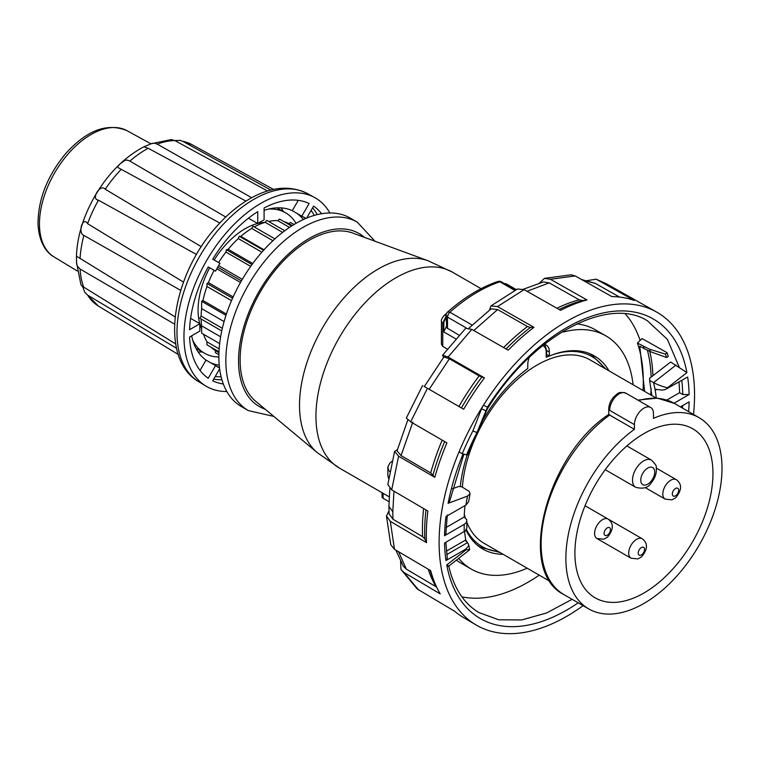 <?xml version="1.0" encoding="UTF-8"?>
<svg xmlns="http://www.w3.org/2000/svg" width="760" height="760" viewBox="0 0 760 760"><rect width="100%" height="100%" fill="white"/><g stroke="black" fill="none" stroke-linecap="round" stroke-linejoin="round"><path stroke-width="1.14" d="M506.065 348.954A177.327 102.381 -60 0 1 530.461 327.437L533.976 327.332L497.515 306.584L524.096 289.636L560.614 310.337A180.471 104.196 120 0 1 586.967 299.944L582.531 300.533L579.196 299.801L549.223 282.872L543.362 281.96L523.336 289.247M586.948 280.668L596.172 279.167L634.248 300.456A180.471 104.196 120 0 0 611.866 296.599L575.225 275.937L571.13 274.816L544.511 278.35L539.362 283.109M422.579 385.5L406.344 418.019L410.675 421.847L446.909 442.88A180.471 104.196 120 0 0 434.796 477.318L398.591 456.209L394.592 451.449L387.837 484.509L391.704 489.867L427.889 511.062A180.471 104.196 120 0 0 426.493 542.63L390.308 521.36L386.45 515.973L390.744 544.683L394.478 549.299L430.673 570.656A180.471 104.196 120 0 0 434.72 582.749A180.471 104.196 120 0 0 440.23 593.892L404.016 572.489L400.995 569.506L417.278 589.019L454.755 611.334A180.471 104.196 120 0 0 463.144 617.319L475.95 624.891A180.633 104.291 -60 0 1 459.03 451.905L462.241 453.758A180.557 104.243 -60 0 1 472.91 430.92L481.574 408.719L486.295 411.074L488.195 407.541C533.264 334.923 608.266 295.906 647.396 320.767L667.385 339.387L679.459 367.745L686.897 372.628L667.546 387.742C663.518 386.954 658.844 385.253 653.514 382.641L649.619 380.399L649.61 378.262L670.643 362.016L679.459 367.745M436.639 587.109L406.334 569.135L403.313 566.162L395.856 550.116M426.493 542.63L424.859 538.992L422.598 536.645L392.958 519.222L389.091 513.836L388.92 506.359L392.787 511.812L392.958 519.222M434.796 477.318L430.692 472.91L401.042 455.61L397.043 450.851L407.787 419.957M410.675 421.847L427.424 388.303L463.695 409.25A180.471 104.196 120 0 1 484.433 377.891L479.132 375.877L449.378 358.786L443.887 356.953L424.337 386.526M530.461 327.437L527.478 326.534L497.619 309.548L473.793 330.514M533.976 327.332A180.471 104.196 120 0 0 508.203 350.18L471.817 329.384L465.69 328.301L442.615 355.195L443.536 357.428M469.005 328.101L491.045 308.873L497.619 309.548M619.6 297.084L595.27 283.375L581.675 279.576M400.995 569.506L400.596 561.203M386.45 515.973L388.987 510.881M394.592 451.449L397.375 449.673M427.424 388.303L423.966 386.308M484.433 377.891L448.105 357.019L442.615 355.195M524.096 289.636L517.503 288.99L490.941 305.919L489.469 310.08M497.515 306.584L490.941 305.919M586.967 299.944L550.383 279.272L544.511 278.35M447.298 515.014L445.844 533.947L444.534 535.724L464.217 524.362L465.956 522.947L466.839 520.781L466.621 519.536L464.217 517.028L446.12 527.487M466.839 520.818L466.839 527.896L465.462 530.793L444.534 543.058A173.005 99.883 -60 0 0 445.977 560.538L465.947 549.014L468.606 545.822L468.416 544.046L465.756 539.961L446.414 551.123M465.947 549.014A145.179 83.819 120 0 0 466.099 549.832L469.651 549.433M452.371 488.794L458.651 486.486L461.814 486.818L469.186 491.406L470.05 493.762L467.514 496.081L448.115 503.329A172.966 99.864 -60 0 1 463.049 453.967M468.616 501.761L465.947 505.039L445.977 516.572A173.005 99.883 -60 0 0 444.534 535.724M464.635 531.43A136.202 78.641 120 0 0 465.756 539.961L466.07 541.614M465.006 505.581A136.202 78.641 120 0 0 464.217 517.028M656.678 389.424L655.462 389.367L655.196 390.288L656.678 389.424L662.169 390.099L665.161 389.595L687.667 377.036A173.005 99.883 -60 0 1 689.111 394.516L682.765 394.516L679.592 392.683L666.833 400.055M678.956 382.062A168.52 97.289 -60 0 1 679.592 392.683M656.25 398.059A136.202 78.641 120 0 0 655.196 390.288L654.882 388.626A136.202 78.641 120 0 0 653.514 382.641L676.029 365.066M651.842 395.57L649.619 380.399M477.755 432.877L476.976 432.582L477.175 432.003L477.755 432.877L467.495 454.888M472.91 430.92L476.976 432.582A173.005 99.883 120 0 0 466.573 454.888L467.476 454.936M459.03 451.905A180.633 104.291 -60 0 1 482.353 406.923A180.633 104.291 -60 0 1 483.417 405.241L488.195 407.541M674.044 403.218L689.111 394.516M680.399 406.875L689.111 401.85A173.005 99.883 -60 0 1 688.626 411.625M447.308 558.457L445.977 560.538M583.11 605.663A180.633 104.291 -60 0 1 475.95 624.891M449.378 502.17L448.115 503.329M578.198 602.832A172.966 99.864 -60 0 1 446.747 564.946C448.903 565.906 449.284 566.323 447.897 566.2M572.109 599.317L546.516 613.006L521.664 619.951L498.769 619.799L478.923 612.569C463.913 603.63 453.862 588.145 448.761 566.114L469.528 549.917M652.916 375.715A168.112 97.061 120 0 0 649.8 351.443M667.024 352.659A168.359 97.204 -60 0 1 668.278 356.526L666.577 357.513A166.05 95.864 120 0 0 665.475 354.151L667.024 352.659L642.067 338.57L637.412 343.055L649.553 349.201L665.475 354.151M686.897 372.628A172.966 99.864 -60 0 0 487.587 406.952L477.175 432.003M597.54 279.784L606.889 284.05L656.583 312.037A180.633 104.291 -60 0 0 483.417 405.241L481.574 408.719M466.573 454.888L462.241 453.758M666.577 357.513L650.37 351.661L639.758 346.247L644.594 391.39M643.036 390.488A161.111 93.014 120 0 0 637.412 343.055M656.583 312.037A180.633 104.291 -60 0 1 694.554 395.048A180.633 104.291 -60 0 1 693.51 414.447M446.633 313.329L444.115 315.533C441.892 318.24 440.999 320.169 441.427 321.328A4.484 2.593 0 0 0 442.748 323.161L442.748 346.437L447.345 349.087M442.748 346.437L441.427 344.175L441.427 321.328M292.296 225.587L288.743 223.544A73.378 42.361 -60 0 0 284.002 221.654M289.503 227.411L277.799 220.647A73.378 42.361 -60 0 0 268.603 221.445M282.625 232.398L265.164 222.319A73.378 42.361 -60 0 0 254.267 226.955M272.935 240.701L251.693 228.437A73.378 42.361 -60 0 0 240.796 236.388L264.005 249.784M261.867 252.187L238.317 238.593A73.378 42.361 -60 0 0 228.161 249.308L252.776 263.52M250.705 266.38L225.929 252.083A73.378 42.361 -60 0 0 218.605 262.561M218.633 265.667L242.316 279.338M240.502 282.483L216.818 268.812M233.159 296.913L208.42 282.625A73.378 42.361 -60 0 1 214.12 270.332M231.515 300.647L206.967 286.473A73.378 42.361 -60 0 0 202.968 300.523L226.404 314.051M224.086 321.575L201.637 308.617A73.378 42.361 -60 0 0 201.115 316.055L222.347 328.31M220.628 336.813L201.637 325.85A73.378 42.361 -60 0 1 201.115 319.019M219.155 348.878L206.967 341.838A73.378 42.361 -60 0 1 203.528 334.267M218.946 352.64L215.393 350.588A73.378 42.361 -60 0 1 211.327 347.367M446.196 317.442L443.906 321.993L443.697 331.873L446.234 326.8M387.875 475.627L388.759 478.04M387.99 467.048L388.502 470.098L389.87 471.627M428.137 260.775A111.349 64.287 -60 0 0 378.242 269.002A111.349 64.287 -60 0 0 307.097 362.064A111.349 64.287 -60 0 0 317.319 452.666L255.73 401.337A97.612 56.354 -60 0 1 246.772 321.908A97.612 56.354 -60 0 1 309.149 240.321A97.612 56.354 -60 0 1 352.858 233.101L428.108 260.765L452.456 272.175L481.051 288.676M268.584 209.066A81.073 46.806 -60 0 1 285.579 212.8A81.073 46.806 -60 0 1 296.048 223.335M218.87 357.01A81.073 46.806 -60 0 1 204.506 353.219A81.073 46.806 -60 0 1 192.774 340.366M214.159 259.996A66.414 38.351 -60 0 1 245.043 228.779A66.414 38.351 -60 0 1 257.63 223.497M257.982 223.411A66.414 38.351 -60 0 1 264.898 222.405M201.637 328.766A66.414 38.351 -60 0 1 199.899 324.007M199.794 323.665A66.414 38.351 -60 0 1 209.665 267.767M215.393 350.588L215.393 352.688L218.889 354.702M206.967 341.838L206.967 344.841L218.984 351.785M201.637 325.85L201.637 333.174L219.659 343.577M201.115 316.055L199.823 318.278L221.758 330.942M202.968 300.523L201.637 301.292L201.637 308.617M208.42 282.625L206.967 283.47L206.967 286.473M228.161 249.308L226.404 249.784L225.929 252.083M240.796 236.388L239.219 236.246L238.317 238.593M274.911 238.877L252.976 226.214L251.693 228.437M284.762 230.774L266.741 220.362L265.164 222.319M291.593 226.043L279.556 219.089L277.799 220.647M294.053 224.504L290.567 222.49L288.743 223.544M241.405 406.572A108.832 62.833 -60 0 1 241.405 280.905A108.832 62.833 -60 0 1 350.236 218.072L357.219 222.11A108.832 62.833 -60 0 0 302.803 227.496A108.832 62.833 -60 0 0 231.705 323.399A108.832 62.833 -60 0 0 248.387 410.599L241.405 406.572M225.976 315.343L201.637 301.292M232.56 298.243L206.967 283.47M241.405 280.905L217.721 267.235M252.006 264.565L226.404 249.784M263.549 250.287L239.219 236.246M388.997 501.353A6.735 3.885 60 0 1 387.353 500.745L383.087 498.284A3.591 2.071 180 0 1 382.033 496.822L382.033 492.689M563.141 331.246A38.142 22.021 -60 0 1 563.502 331.997A134.634 77.729 -60 0 1 605.9 335.882A134.634 77.729 -60 0 1 633.099 384.75M481.612 422.417A111.52 64.391 -60 0 1 527.792 368.505L527.792 364.534A15.257 8.806 -60 0 1 529.255 357.418M544.207 344.432A15.257 8.806 -60 0 1 546.212 345.097A15.257 8.806 -60 0 1 549.366 352.079L549.366 356.05L546.592 354.445M576.869 323.865A134.634 77.729 -60 0 1 595.422 329.84L605.9 335.882M527.183 568.195A134.634 77.729 -60 0 1 471.266 569.078L460.788 563.027A134.634 77.729 -60 0 1 456.418 560.158M471.266 569.078A134.634 77.729 -60 0 1 458.688 558.381M549.366 356.05A111.52 64.391 -60 0 1 594.339 355.898A111.52 64.391 -60 0 1 608.997 370.842M503.091 554.287A111.52 64.391 -60 0 1 482.818 549.062A111.52 64.391 -60 0 1 466.07 530.128M460.303 486.656A111.52 64.391 -60 0 1 467.2 455.002M634.419 429.333A110.399 63.736 120 0 0 570.123 526.575A110.399 63.736 120 0 0 588.734 608.912A110.399 63.736 120 0 0 699.133 545.177A110.399 63.736 120 0 0 699.133 417.696A110.399 63.736 120 0 0 653.457 418.342L653.457 413.639A13.461 7.771 -60 0 0 650.664 407.474L625.917 393.186C617.823 390.944 617.376 394.298 613.89 396.748C610.612 400.482 608.903 404.586 608.741 409.06L608.741 414.428L609.663 415.045L634.419 429.333L634.419 424.631A13.461 7.771 -60 0 1 640.29 411.084A13.461 7.771 -60 0 1 650.664 407.474M549.29 356.003A109.725 63.355 120 0 0 546.193 357.295L546.592 356.165M656.136 398.059L589.95 359.841A105.915 61.151 120 0 0 546.193 360.43A105.915 61.151 120 0 0 527.792 371.06A105.915 61.151 120 0 0 477.774 432.81M477.631 433.124A105.915 61.151 120 0 0 462.384 487.15M464.322 514.396A105.915 61.151 120 0 0 465.234 517.731M466.811 522.262A105.915 61.151 120 0 0 484.034 543.286L550.231 581.505M643.938 433.608A97.612 56.354 120 0 0 580.165 519.621A97.612 56.354 120 0 0 595.128 597.835A97.612 56.354 120 0 0 692.74 541.481A97.612 56.354 120 0 0 692.74 428.773A97.612 56.354 120 0 0 643.938 433.608M459.144 335.226L446.661 327.769L446.196 315.276L447.507 317.11L448.162 314.498L449.863 312.208L447.63 311.99M640.1 340.461A166.269 95.997 120 0 0 625.271 313.899M461.909 596.847A166.269 95.997 120 0 0 539.239 575.158M321.613 213.712A100.975 58.301 120 0 0 313.595 206.102L306.679 218.082M298.243 200.336L292.286 210.662L301.805 216.163L309.111 203.518A100.975 58.301 120 0 0 264.091 207.974L264.091 219.896A86.393 49.875 -60 0 0 257.745 223.564L248.444 218.196M257.745 223.564L257.745 211.641A100.975 58.301 120 0 0 212.724 259.16L220.02 263.378A86.393 49.875 -60 0 0 215.536 271.149L208.23 266.94A100.975 58.301 120 0 0 189.582 329.688L199.909 323.731A86.393 49.875 120 0 0 199.909 331.056L189.582 337.012A100.975 58.301 120 0 0 208.23 378.233L215.536 365.588L219.516 367.887M219.64 368.847L212.724 380.827A100.975 58.301 120 0 0 223.316 383.971M270.788 190.076L182.742 141.293L180.016 140.362L174.828 140.581L267.548 190.978M251.674 197.723L157.291 144.134L154.698 143.25L152.142 143.355L143.858 146.813L148.228 148.266L245.917 201.105M225.739 217.027L129.875 161.091L127.442 160.151L125.257 160.246L120.602 163.419L117.743 166.373L118.209 167.684L219.355 222.784M201.324 246.715L105.231 189.23C100.396 183.226 90.43 199.3 98.458 200.184L195.89 254.134M183.511 282.122L87.609 223.687C82.84 215.783 77.387 233.035 83.904 235.439L180.272 290.111M175.123 316.93L76.418 256.139L76.618 263.881L77.273 266.057L80.066 269.021L174.582 324.121M175.684 343.947L81.871 285.978L80.892 284.468L76.437 262.01M82.745 286.824L84.597 291.945L87.609 295.117L176.548 348.298M125.438 322.459L98.458 306.099A93.299 53.865 120 0 1 87.609 295.117M150.185 143.963L171.237 139.574L174.847 140.59A93.299 53.865 120 0 0 157.291 144.134M303.326 219.554A86.393 49.875 120 0 0 296.77 213.256L305.786 218.462M292.286 210.662A86.393 49.875 120 0 0 264.091 210.349M191.643 335.825A86.393 49.875 120 0 0 206.017 360.097L200.051 370.415M210.501 362.681A86.393 49.875 120 0 0 219.232 365.209M206.017 360.097L215.536 365.588A86.393 49.875 -60 0 0 217.721 366.985A86.393 49.875 -60 0 0 219.516 367.945M190.608 318.354L199.909 323.731M208.23 266.94L215.536 271.149M226.832 391.514A108.832 62.833 -60 0 1 205.827 386.023A108.832 62.833 -60 0 1 206.501 260.756A108.832 62.833 -60 0 1 314.649 197.543A108.832 62.833 -60 0 1 329.906 212.98M198.084 351.899A86.393 49.875 120 0 0 202.293 351.947M283.366 211.517A86.393 49.875 120 0 0 281.219 207.898M305.834 218.434A86.393 49.875 120 0 0 304.104 217.35A86.393 49.875 120 0 0 301.805 216.163M636.633 539.325A11.22 6.479 120 0 0 629.308 549.204A11.22 6.479 120 0 0 631.028 558.201L637.83 558.923L641.497 556.947C647.824 549.299 648.071 543.239 642.247 538.764A11.22 6.479 120 0 0 636.633 539.325M641.392 547.57A4.484 2.593 120 0 0 638.647 554.648A4.484 2.593 120 0 0 644.147 551.475A4.484 2.593 120 0 0 641.392 547.57M556.909 308.227A176.12 101.688 -60 0 1 579.196 299.801M559.122 309.491A177.327 102.381 -60 0 1 582.531 300.533M435.993 586.672A176.12 101.688 -60 0 1 428.212 569.202M434.72 582.749L432.943 578.408A177.327 102.381 -60 0 1 430.046 570.285M422.598 536.645A176.12 101.688 -60 0 1 423.633 508.564M424.859 538.992A177.327 102.381 -60 0 1 425.99 509.95M430.692 472.91A176.12 101.688 -60 0 1 442.168 440.125M433.019 474.82A177.327 102.381 -60 0 1 444.666 441.579M458.897 406.476A176.12 101.688 -60 0 1 479.132 375.877M461.415 407.93A177.327 102.381 -60 0 1 481.792 377.122M503.595 347.548A176.12 101.688 -60 0 1 527.478 326.534M398.563 551.712L406.334 569.135M393.984 491.207L392.787 511.812M412.832 422.075L401.042 455.61M449.378 358.786L429.181 389.32M549.223 282.872L526.994 291.279M595.27 283.375L583.062 280.354M418.503 589.893L404.016 572.489M394.478 549.299L390.308 521.36M391.704 489.867L398.591 456.209M448.105 357.019L471.817 329.384M606.889 284.05L596.172 279.167M550.383 279.272L575.225 275.937M650.74 394.943A165.604 95.608 120 0 0 651.12 388.426M651.149 377.084A165.604 95.608 120 0 0 647.472 350.483M464.217 524.362A145.179 83.819 120 0 0 464.217 531.686M467.447 542.649L446.785 554.582M467.514 496.081A145.179 83.819 120 0 0 465.947 505.039M667.698 388.559A145.179 83.819 120 0 0 667.546 387.742M681.748 380.447A168.52 97.289 -60 0 1 682.765 394.516M682.642 405.584A168.52 97.289 -60 0 1 682.508 408.101M466.099 549.832L446.747 564.946M644.299 348.868L643.539 346.588M650.37 351.661L649.553 349.201M317.319 452.666L339.368 468.055A113.088 65.293 -60 0 1 316.008 412.585A113.088 65.293 -60 0 1 366.785 300.941A113.088 65.293 -60 0 1 452.456 272.175M446.414 327.36L445.93 327.085M455.867 338.903L443.697 331.873M444.115 315.533A4.484 1.824 48.4 0 1 446.196 315.78M504.079 283.385L506.683 284.069L504.877 283.841M443.697 323.712L442.748 323.161L446.272 315.827M265.164 409.193A99.855 57.646 -60 0 1 242.497 331.597A99.855 57.646 -60 0 1 309.149 238.488A99.855 57.646 -60 0 1 364.382 237.339M383.087 493.297L383.087 498.284M549.366 352.079L546.544 350.445M643.615 460.911A15.704 9.072 120 0 0 633.356 474.753A15.704 9.072 120 0 0 635.769 487.331C643.15 489.183 648.194 487.825 650.892 483.255C655.206 478.135 656.982 472.777 656.203 467.162C656.83 466.269 655.253 463.923 651.472 460.132A15.704 9.072 120 0 0 643.615 460.911M647.748 468.055A9.87 5.7 120 0 0 641.697 483.635A9.87 5.7 120 0 0 653.79 476.653A9.87 5.7 120 0 0 647.748 468.055M609.663 414.779L609.663 415.045A110.399 63.736 120 0 0 545.376 512.288A110.399 63.736 120 0 0 563.986 594.624L588.734 608.912M699.133 417.696L674.386 403.408A110.399 63.736 120 0 0 638.59 400.501M476.976 544.892A111.074 64.125 120 0 0 480.51 547.209L500.014 552.51M589.123 353.4L591.575 354.825A111.074 64.125 120 0 0 587.812 352.925M547.2 354.797A111.074 64.125 120 0 0 546.592 355.053M466.44 529.568A109.725 63.355 120 0 0 498.38 551.57M604.285 368.125A109.725 63.355 120 0 0 552.102 354.967M546.193 357.295L546.193 352.079A13.015 7.514 120 0 0 542.592 345.724M634.419 424.631L609.663 410.343A13.461 7.771 -60 0 1 615.543 396.796A13.461 7.771 -60 0 1 625.917 393.186M609.663 410.343A3.144 1.814 180 0 1 608.741 409.06M543.219 344.403C544.711 344.337 545.841 346.712 546.592 351.528A1.349 0.779 180 0 1 546.193 352.079M514.795 290.415L499.881 281.808L501.476 281.884A4.484 4.484 0 0 0 497.8 281.513C480.871 287.28 464.17 297.416 447.706 311.913A4.484 4.484 0 0 0 446.196 315.276M472.131 325.062L449.863 312.208A153.482 88.616 -60 0 1 499.881 281.808L497.828 281.58M447.507 328.51L447.507 317.11L466.25 327.93M213.702 379.116A100.975 58.301 120 0 0 221.92 379.762M221.122 376.789A98.734 57 -60 0 1 215.213 376.504M311.096 210.425A98.734 57 -60 0 1 314.298 215.393M317.272 214.605A100.975 58.301 120 0 0 312.607 207.812M198.825 381.776C158.251 358.52 171.798 275.766 216.524 226.632C227.563 214.12 239.371 204.44 251.949 197.581C272.251 186.618 290.757 185.288 307.477 193.6A108.651 62.728 120 0 0 199.49 256.709A108.651 62.728 120 0 0 198.825 381.776L205.827 386.023M180.32 140.419L191.957 144.628A93.299 53.865 120 0 0 182.742 141.293M148.228 148.266A93.299 53.865 120 0 0 129.875 161.091M121.21 169.347A93.299 53.865 120 0 0 105.231 189.23M98.458 200.184A93.299 53.865 120 0 0 87.609 223.687M83.904 235.439A93.299 53.865 120 0 0 80.066 258.495M80.066 269.021A93.299 53.865 120 0 0 83.904 287.651M54.112 256.956C47.111 253.166 38.893 243.124 38 223.754C38.142 199.348 47.262 176.111 65.331 154.023C86.545 130.245 107.112 122.464 127.015 130.682A72.912 42.095 120 0 0 54.558 173.033A72.912 42.095 120 0 0 54.112 256.956L77.292 271.006M670.747 480.234A11.22 6.479 120 0 0 663.423 490.124A11.22 6.479 120 0 0 665.142 499.111L671.944 499.833L675.611 497.867C681.938 490.209 682.186 484.148 676.362 479.683A11.22 6.479 120 0 0 670.747 480.234M675.507 488.481A4.484 2.593 120 0 0 672.761 495.567A4.484 2.593 120 0 0 678.262 492.394A4.484 2.593 120 0 0 675.507 488.481M602.528 519.631A11.22 6.479 120 0 0 595.194 529.511A11.22 6.479 120 0 0 596.913 538.508L603.716 539.23L607.383 537.253C613.709 529.606 613.957 523.545 608.133 519.07A11.22 6.479 120 0 0 602.528 519.631M607.288 527.867A4.484 2.593 120 0 0 604.533 534.954A4.484 2.593 120 0 0 610.033 531.781A4.484 2.593 120 0 0 607.288 527.867M596.913 538.508L631.028 558.201M608.209 519.118L642.247 538.764M389.832 488.528L388.92 506.359M469.67 549.499L468.578 544.549M470.031 493.886L468.597 501.923M447.288 558.343L445.873 542.279M449.369 502.217L463.885 454.185M477.935 432.364L486.295 411.074M339.368 468.055L389.187 496.822M506.72 284.098L516.297 289.617M387.875 475.655L387.875 467.818M387.923 467.856C387.068 468.502 389.785 461.671 392.094 461.434M388.673 478.553L387.999 476.472M285.579 212.8L277.01 207.85M204.506 353.219L195.938 348.27M248.387 410.599L273.837 416.423M374.974 241.233L357.219 222.11M605.207 469.699L635.769 487.331M626.876 445.93L651.472 460.132M478.049 545.784L480.51 547.209M605.919 369.065L591.575 354.825M563.986 594.624C515.897 571.168 546.525 455.278 608.75 414.418M674.386 403.408L657.362 398.145L637.878 400.092M546.592 351.528L546.592 356.26M515.556 290.016L501.476 281.884M191.957 144.628L273.552 189.439M118.541 318.278L178.267 354.483M98.543 230.309L93.48 227.24M194.275 253.251L188.784 250.24M98.401 306.062L84.826 292.324M76.427 256.053C77.282 235.951 83.514 215.831 95.105 195.7C108.357 173.309 124.611 157.016 143.858 146.813M127.015 130.682L150.774 143.725M307.477 193.6L314.649 197.543M645.126 487.559L665.142 499.111M656.345 468.131L676.362 479.683M585.048 505.742L608.133 519.07"/></g></svg>
